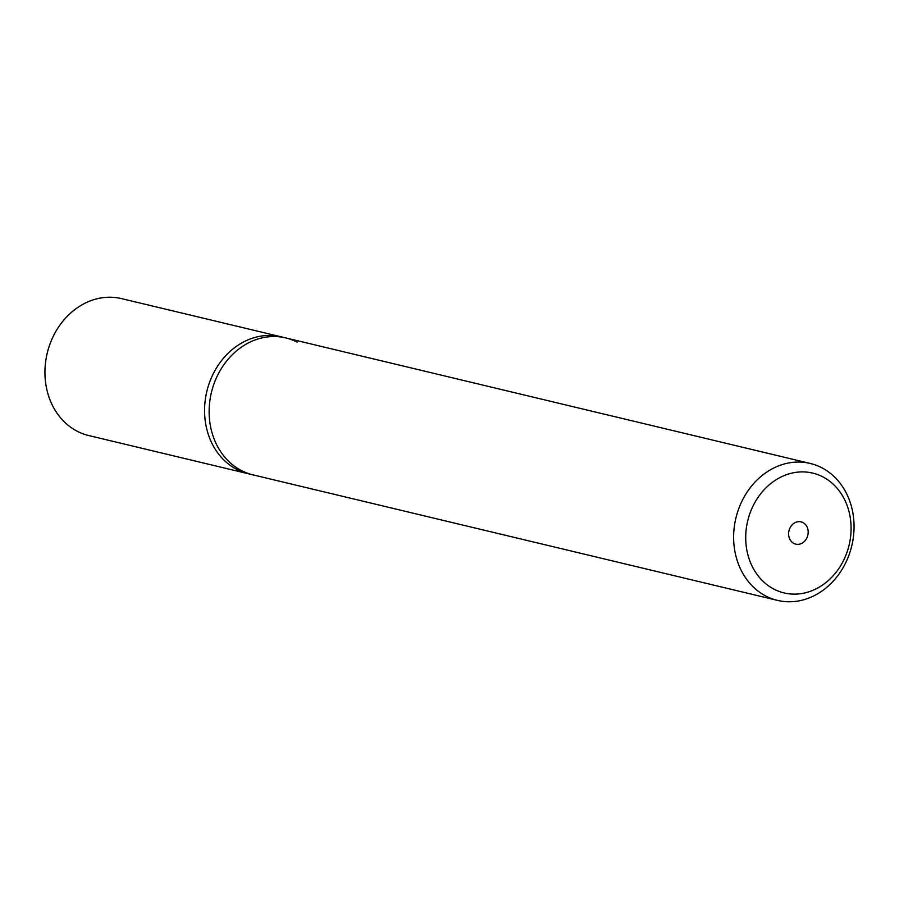 <?xml version="1.0" encoding="UTF-8"?>
<svg xmlns="http://www.w3.org/2000/svg" width="899" height="899" viewBox="0 0 899 899"><rect width="100%" height="100%" fill="white"/><g stroke="black" fill="none" stroke-linecap="round" stroke-linejoin="round"><path stroke-width="1.35" d="M821.641 467.682A70.403 59.581 103.5 0 0 810.224 463.446A70.403 59.581 103.5 0 0 737.877 511.149A70.403 59.581 103.5 0 0 766.038 596.149A70.403 59.581 103.5 0 0 777.455 600.386A70.403 59.581 103.5 0 0 849.813 552.694A70.403 59.581 103.5 0 0 821.641 467.682M777.455 600.386L252.956 474.852A70.403 59.581 -76.5 0 1 241.55 470.615A70.403 59.581 -76.5 0 1 213.378 385.604A70.403 59.581 -76.5 0 1 285.736 337.912A70.403 59.581 -76.5 0 1 297.142 342.148M774.084 589.216A61.604 52.131 -76.5 0 1 751.665 508.98A61.604 52.131 -76.5 0 1 822.72 476.807A61.604 52.131 -76.5 0 1 845.139 557.043A61.604 52.131 -76.5 0 1 774.084 589.216M793.884 543.446A11.44 9.675 -76.5 0 1 789.311 529.635A11.44 9.675 -76.5 0 1 801.065 521.881A11.44 9.675 -76.5 0 1 802.919 522.566A11.44 9.675 -76.5 0 1 807.493 536.388A11.44 9.675 -76.5 0 1 795.739 544.131A11.44 9.675 -76.5 0 1 793.884 543.446M241.55 470.615A70.403 59.581 -76.5 0 1 213.378 385.604A70.403 59.581 -76.5 0 1 285.736 337.912L281.173 336.822A70.403 59.581 103.5 0 0 208.815 384.514A70.403 59.581 103.5 0 0 236.988 469.525A70.403 59.581 103.5 0 0 248.394 473.762L88.776 435.554A70.403 59.581 103.5 0 1 77.359 431.318A70.403 59.581 103.5 0 1 49.187 346.306A70.403 59.581 103.5 0 1 121.545 298.614L281.173 336.822A70.403 59.581 103.5 0 0 208.815 384.514A70.403 59.581 103.5 0 0 236.988 469.525A70.403 59.581 103.5 0 0 248.394 473.762L252.956 474.852A70.403 59.581 -76.5 0 1 241.55 470.615M810.224 463.446L285.736 337.912"/></g></svg>
